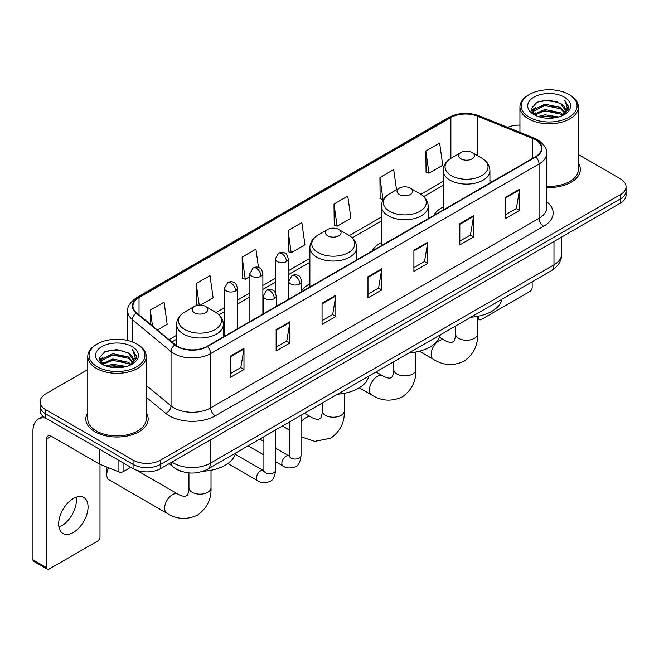 <?xml version="1.0" encoding="UTF-8"?>
<svg xmlns="http://www.w3.org/2000/svg" width="659" height="659" viewBox="0 0 659 659"><rect width="100%" height="100%" fill="white"/><g stroke="black" fill="none" stroke-linecap="round" stroke-linejoin="round"><path stroke-width="0.99" d="M309.878 283.823A34.425 19.877 0 0 0 301.682 290.355M381.429 242.504A34.425 19.877 0 0 0 371.981 251.12M443.153 206.868A34.425 19.877 0 0 0 433.704 215.485M182.559 471.712A19.482 11.252 180 0 1 174.693 468.03M87.771 369.6L45.809 393.827A19.482 11.252 0 0 0 40.1 401.784L40.1 410.269A19.482 11.252 0 0 0 45.809 418.218L133.069 468.598A19.482 11.252 0 0 0 160.623 468.598L620.341 203.178A19.482 11.252 0 0 0 626.05 195.229L626.05 190.986A19.482 11.252 0 0 1 620.341 198.936A19.482 11.252 0 0 0 626.05 190.986L626.05 186.744A19.482 11.252 0 0 0 620.341 178.787L578.388 154.56M40.1 401.784A19.482 11.252 0 0 0 45.809 409.733L133.069 460.114A19.482 11.252 0 0 0 160.623 460.114L160.623 464.356L620.341 198.936L160.623 464.356A19.482 11.252 0 0 1 133.069 464.356A19.482 11.252 0 0 0 160.623 464.356L160.623 468.598M45.809 409.733L45.809 413.976L133.069 464.356L45.809 413.976A19.482 11.252 0 0 1 40.1 406.026A19.482 11.252 0 0 0 45.809 413.976L45.809 418.218M87.771 412.748A31.179 17.999 0 0 0 85.818 419.017A31.179 17.999 0 0 0 94.954 431.744A31.179 17.999 0 0 0 128.925 435.64A31.179 17.999 0 0 0 148.168 419.017A31.179 17.999 0 0 0 146.224 412.748A31.179 17.999 0 0 1 148.168 419.017A31.179 17.999 0 0 1 128.925 435.64A31.179 17.999 0 0 1 94.954 431.744A31.179 17.999 0 0 1 85.818 419.017A31.179 17.999 0 0 1 87.771 412.748M535.38 139.807A20.783 12.002 180 0 1 541.467 148.291A20.783 12.002 180 0 1 535.38 156.776L207.008 346.362A20.783 12.002 180 0 1 175.286 344.764L136.701 312.943A20.783 12.002 180 0 1 132.945 306.064A20.783 12.002 180 0 1 139.033 297.58L450.88 117.533A20.783 12.002 180 0 1 477.503 116.19L532.604 138.464A20.783 12.002 180 0 1 535.38 139.807M535.751 139.601A21.302 12.299 0 0 0 532.9 138.217L477.8 115.943A21.302 12.299 0 0 0 450.517 117.318L138.662 297.366A21.302 12.299 0 0 0 136.281 313.116L174.866 344.929A21.302 12.299 0 0 0 207.379 346.576L535.751 156.99A21.302 12.299 0 0 0 535.751 139.601M230.205 356.255L230.205 377.467L243.978 369.51L243.978 348.298L230.205 356.255M230.205 373.702L240.815 367.574L243.921 349.006A5.198 2.998 -120 0 0 243.978 348.298M240.724 367.631L243.978 369.51M276.129 329.739L276.129 350.95L289.902 342.993L289.902 321.781L276.129 329.739M276.129 347.186L286.739 341.057L289.853 322.49A5.198 2.998 -120 0 0 289.902 321.781M286.649 341.115L289.902 342.993M322.053 303.222L322.053 324.434L335.835 316.485L335.835 295.265L322.053 303.222M322.053 320.669L332.663 314.549L335.777 295.973A5.198 2.998 -120 0 0 335.835 295.265M332.573 314.598L335.835 316.485M505.758 197.165L505.758 218.376L519.539 210.419L519.539 189.207L505.758 197.165M505.758 214.612L516.368 208.483L519.481 189.916A5.198 2.998 -120 0 0 519.539 189.207M516.277 208.541L519.539 210.419M459.834 223.681L459.834 244.893L473.607 236.935L473.607 215.724L459.834 223.681M459.834 241.128L470.444 234.999L473.557 216.424A5.198 2.998 -120 0 0 473.607 215.724M470.353 235.057L473.607 236.935M413.91 250.189L413.91 271.409L427.683 263.452L427.683 242.24L413.91 250.189M413.91 267.645L424.52 261.516L427.625 242.94A5.198 2.998 -120 0 0 427.683 242.24M424.421 261.565L427.683 263.452M367.977 276.706L367.977 297.917L381.759 289.968L381.759 268.757L367.977 276.706M367.977 294.153L378.596 288.032L381.701 269.457A5.198 2.998 -120 0 0 381.759 268.757M378.497 288.082L381.759 289.968M546.665 187.453A31.179 17.999 0 0 0 580.332 169.511A31.179 17.999 0 0 0 578.388 163.243A31.179 17.999 0 0 1 580.332 169.511A31.179 17.999 0 0 1 546.665 187.453M160.623 460.114L620.341 194.693A19.482 11.252 0 0 0 626.05 186.744M519.935 125.119A19.482 11.252 0 0 0 507.619 127.368M200.484 305.092L213.104 297.81L209.999 275.651L196.217 283.601L196.44 304.689M157.369 329.986L167.18 324.327L164.066 302.16L150.293 310.117L150.293 324.146M333.998 204.059L337.103 226.218L350.885 218.269L347.771 196.102L333.998 204.059L334.22 225.139M396.529 189.751L393.695 169.585L379.922 177.543L380.144 198.623M425.846 151.026L428.96 173.193L442.733 165.236L439.627 143.069L425.846 151.026L426.068 172.114M258.493 267.439L255.923 249.135L242.141 257.084L242.364 278.172M288.065 230.576L291.179 252.735L304.96 244.777L301.847 222.618L288.065 230.576L288.288 251.656M291.179 252.735L288.065 251.573M337.103 226.218L333.998 225.057M379.922 177.543L383.027 199.702L383.439 199.471M383.027 199.702L379.922 198.54M428.96 173.193L425.846 172.024M242.141 257.084L245.255 279.251L249.885 276.574M245.255 279.251L242.141 278.09M197.931 305.249L196.217 304.606M196.217 283.601L199.232 305.109M150.293 310.117L152.517 325.983M477.577 317.498L478.887 318.256A3.246 1.878 120 0 0 479.563 319.747A3.246 1.878 120 0 0 481.185 319.582L529.869 291.476A3.246 1.878 120 0 0 532.167 287.505L532.167 281.821M478.887 318.256L478.887 316.106M529.408 117.269A27.925 16.121 0 0 0 568.906 117.269A27.925 16.121 0 0 0 568.906 94.468L569.821 95.003A29.227 16.87 0 0 1 578.388 106.931A29.227 16.87 0 0 1 560.339 122.525A29.227 16.87 0 0 1 528.493 118.859A29.227 16.87 0 0 1 519.935 106.931A29.227 16.87 0 0 1 528.493 95.003L529.408 94.468A27.925 16.121 0 0 0 529.408 117.269M546.665 186.324A29.227 16.87 0 0 0 578.388 169.511L578.388 106.931M538.214 116.511L544.952 114.781L558.618 116.972M540.149 117.096L544.952 116.108L556.624 117.467L544.046 116.47L540.281 117.137M534.012 114.345L544.952 109.485L560.636 112.788L563.165 114.88M534.688 114.897L544.952 110.803L560.636 114.114L562.465 115.514M533.115 113.439L533.477 109.921L544.952 104.18L560.636 107.491L564.936 112.359M532.966 112.796L533.477 111.247L544.952 105.506L560.636 108.817L564.623 112.994M562.3 115.646A16.236 9.374 0 0 0 565.397 110.135A16.236 9.374 0 0 0 560.636 103.512L565.389 110.457M564.31 97.12A21.434 12.373 0 0 0 534.045 97.095A21.434 12.373 0 0 0 533.905 114.567A21.434 12.373 0 0 0 534.004 114.617A21.434 12.373 0 0 0 564.409 114.567A21.434 12.373 0 0 0 564.31 97.12M560.636 103.512L548.972 100.028L536.986 102.236L531.426 108.513L535.108 115.21M563.626 114.995L568.808 108.43L568.906 107.252L564.697 100.209L567.35 108.101L562.465 115.572M569.821 95.003L568.906 94.468A27.925 16.121 0 0 0 529.408 94.468M564.697 100.209L568.906 107.516M536.706 102.376L544.046 100.563L557.201 101.741M531.64 110.901L534.037 109.023M539.309 106.783L544.046 105.86L556.731 106.906M539.309 112.088L544.046 111.165L556.731 112.211M531.5 110.382L535.429 107.59M533.592 113.949L535.429 112.895M461.028 158.877A7.793 4.498 0 0 0 472.05 158.877A7.793 4.498 0 0 0 472.05 152.509L481.729 158.094A21.483 12.397 0 0 1 481.729 175.632A21.483 12.397 0 0 1 451.349 175.632A21.483 12.397 0 0 1 451.349 158.094C446.061 161.241 443.326 165.409 443.153 170.615A23.378 13.501 0 0 0 450.006 180.162A23.378 13.501 0 0 0 475.485 183.087A23.378 13.501 0 0 0 489.917 170.615C489.744 165.409 487.017 161.241 481.729 158.094L472.05 152.509A7.793 4.498 0 0 0 461.028 152.509A7.793 4.498 0 0 0 461.028 158.877M470.831 317.226A35.726 20.627 0 0 0 502.001 299.235M399.305 194.512A7.793 4.498 0 0 0 410.326 194.512A7.793 4.498 0 0 0 410.326 188.144L419.997 193.738A21.483 12.397 0 0 1 419.997 211.275A21.483 12.397 0 0 1 389.626 211.275A21.483 12.397 0 0 1 389.626 193.738C384.337 196.876 381.602 201.053 381.429 206.251A23.378 13.501 0 0 0 388.283 215.798A23.378 13.501 0 0 0 413.761 218.722A23.378 13.501 0 0 0 428.193 206.251C428.021 201.053 425.294 196.876 419.997 193.738L410.326 188.144A7.793 4.498 0 0 0 399.305 188.144A7.793 4.498 0 0 0 399.305 194.512M409.107 352.862A35.726 20.627 0 0 0 440.278 334.871M327.745 235.823A7.793 4.498 0 0 0 338.767 235.823A7.793 4.498 0 0 0 338.767 229.456L348.446 235.041A21.483 12.397 0 0 0 348.446 235.041A21.483 12.397 0 0 1 348.446 252.586A21.483 12.397 0 0 1 318.075 252.578A21.483 12.397 0 0 1 318.075 235.049C312.778 238.187 310.051 242.355 309.878 247.562A23.378 13.501 0 0 0 316.724 257.109A23.378 13.501 0 0 0 342.21 260.033A23.378 13.501 0 0 0 356.643 247.562C356.47 242.355 353.735 238.187 348.446 235.049L338.767 229.456A7.793 4.498 0 0 0 327.745 229.456A7.793 4.498 0 0 0 327.745 235.823M337.556 394.173A35.726 20.627 0 0 0 368.727 376.182M108.661 467.775A11.038 6.376 120 0 0 106.75 474.777L106.75 469.472A4.547 2.628 -60 0 1 107.252 467.206M106.75 474.777A11.038 6.376 120 0 0 109.04 479.834L166.908 513.246A11.038 6.376 -60 0 1 165.211 504.39A11.038 6.376 -60 0 1 172.427 494.662A11.038 6.376 -60 0 1 177.946 494.118C178.564 494.67 182.798 496.581 185.228 496.375L187.255 495.206C188.655 493.204 189.108 488.574 188.944 487.767A11.038 6.376 180 0 0 192.173 492.281A11.038 6.376 180 0 0 207.791 492.281A11.038 6.376 180 0 0 211.02 487.767C211.498 499.201 206.967 508.328 197.436 515.173C186.744 520.009 176.571 519.366 166.908 513.246M194.471 312.77A7.793 4.498 0 0 0 205.493 312.77A7.793 4.498 0 0 0 205.493 306.402L215.172 311.995A21.483 12.397 0 0 1 215.172 329.533A21.483 12.397 0 0 1 184.792 329.533A21.483 12.397 0 0 1 184.792 311.995C179.503 315.134 176.777 319.31 176.604 324.508A23.378 13.501 0 0 0 183.449 334.055A23.378 13.501 0 0 0 208.928 336.98A23.378 13.501 0 0 0 223.368 324.508C223.195 319.31 220.46 315.134 215.172 311.995L205.493 306.402A7.793 4.498 0 0 0 194.471 306.402A7.793 4.498 0 0 0 194.471 312.77M203.236 471.185A35.726 20.627 0 0 0 235.444 453.128M76.139 497.216A20.783 12.002 -60 0 1 61.707 525.717A20.783 12.002 -60 0 1 58.931 527.019M73.363 532.447A20.783 12.002 120 0 0 86.939 514.135A20.783 12.002 120 0 0 83.759 497.479A20.783 12.002 120 0 0 73.363 498.509A20.783 12.002 120 0 0 59.788 516.821A20.783 12.002 120 0 0 62.976 533.477A20.783 12.002 120 0 0 73.363 532.447M123.076 462.832L123.076 471.712L130.77 467.272M45.586 418.094A25.981 15 -120 0 0 38.329 419.058A25.981 15 -120 0 0 32.95 430.945L32.95 559.812L46.731 567.77L46.731 438.902A6.491 3.748 60 0 1 48.074 435.929A6.491 3.748 60 0 1 51.32 436.25L99.344 463.977L99.344 449.125M46.731 567.77A3.246 1.878 120 0 0 47.399 569.252L33.625 561.295A3.246 1.878 -60 0 1 32.95 559.812M47.399 569.252A3.246 1.878 120 0 0 49.021 569.096L97.705 540.99A3.246 1.878 120 0 0 100.003 537.011L100.003 464.274M123.076 471.712A3.246 1.878 180 0 1 118.917 471.926L99.773 464.183A3.246 1.878 180 0 1 99.344 463.977M97.244 366.783A27.925 16.121 0 0 0 136.743 366.783A27.925 16.121 0 0 0 136.743 343.973L137.665 344.509A29.227 16.87 0 0 1 146.224 356.437A29.227 16.87 0 0 1 128.175 372.03A29.227 16.87 0 0 1 96.329 368.373A29.227 16.87 0 0 1 87.771 356.437A29.227 16.87 0 0 1 96.329 344.509L97.244 343.973A27.925 16.121 0 0 0 97.244 366.783M87.771 356.437L87.771 419.017A29.227 16.87 0 0 0 96.329 430.945A29.227 16.87 0 0 0 128.175 434.602A29.227 16.87 0 0 0 146.224 419.017L146.224 356.437M106.05 366.017L112.796 364.295L126.454 366.478M107.985 366.602L112.796 365.613L124.46 366.981M101.848 363.85L112.796 358.99L128.472 362.302L131.001 364.394M102.524 364.402L112.796 360.316L128.472 363.628L130.301 365.02M100.951 362.952L101.313 359.427L112.796 353.685L128.472 356.997L132.772 361.865M100.811 362.302L101.313 360.753L112.796 355.012L128.472 358.323L132.459 362.499M130.136 365.152A16.236 9.374 0 0 0 133.233 359.649A16.236 9.374 0 0 0 128.472 353.018L133.225 359.971M132.146 346.626A21.434 12.373 0 0 0 101.89 346.601A21.434 12.373 0 0 0 101.75 364.073A21.434 12.373 0 0 0 101.84 364.13A21.434 12.373 0 0 0 132.245 364.073A21.434 12.373 0 0 0 132.146 346.626M128.472 353.018L116.808 349.534L104.822 351.741L99.262 358.018L102.952 364.715M131.462 364.509L136.644 357.936L136.743 356.758L132.533 349.715L135.186 357.606L130.301 365.078M137.665 344.509L136.743 343.973A27.925 16.121 0 0 0 97.244 343.973M132.533 349.715L136.743 357.021M104.542 351.881L111.882 350.069L125.037 351.247M99.476 360.415L101.873 358.529M107.145 356.288L111.882 355.374L124.567 356.412M107.145 361.593L111.882 360.671L124.567 361.717M108.117 366.643L111.882 365.976L124.444 366.981M99.336 359.888L103.265 357.096M101.428 363.455L103.265 362.401M171.966 462.05A25.981 15 0 0 0 173.712 463.162A25.981 15 0 0 0 210.452 463.162L553.98 264.827A25.981 15 0 0 0 561.592 254.226C561.781 260.667 558.346 266.187 551.286 270.775L207.766 469.109A12.991 7.496 60 0 0 210.452 463.162L210.452 439.833M553.98 241.499L553.98 264.827A12.991 7.496 60 0 1 551.286 270.775M170.912 462.659A12.991 8.691 129.5 0 0 173.177 466.885L169.231 463.631M620.341 203.178L620.341 194.693M133.069 468.598L133.069 460.114M546.665 201.745A32.472 18.749 180 0 1 543.65 226.251L215.279 415.829A6.491 3.748 60 0 1 210.682 407.88L539.054 218.294A25.981 15 0 0 0 546.665 207.692L546.665 153.382A25.981 15 180 0 1 539.054 163.992A6.491 3.748 -120 0 0 535.751 156.99M215.279 415.829A32.472 18.749 180 0 1 169.347 415.829A32.472 18.749 180 0 1 165.714 413.333L146.224 397.262M174.866 344.929A6.491 4.341 129.5 0 0 171.035 351.568L171.035 405.878A25.981 15 0 0 0 173.943 407.88A25.981 15 0 0 0 210.682 407.88L210.682 353.578A25.981 15 180 0 1 171.035 351.568L132.451 319.755A25.981 15 180 0 1 127.747 311.155L127.747 340.497M546.665 153.382C547.53 149.329 544.548 144.799 537.711 139.807L534.292 138.151A6.491 3.04 112 0 0 532.9 138.217M534.292 138.151L479.192 115.869C468.434 112.063 458.219 112.615 448.557 117.533A6.491 3.748 60 0 1 450.517 117.318M138.662 297.366A6.491 3.748 -120 0 0 136.701 297.571C129.963 302.423 126.973 306.946 127.747 311.155M136.281 313.116A6.491 4.341 129.5 0 0 132.451 319.755L132.451 341.947M479.192 115.869A6.491 3.04 112 0 0 477.8 115.943M207.379 346.576A6.491 3.748 60 0 1 210.682 353.578L539.054 163.992L539.054 218.294A6.491 3.748 60 0 0 543.65 226.251M146.224 385.416L171.035 405.878A6.491 4.341 -50.5 0 1 165.714 413.333M139.033 297.58L139.033 314.87M532.604 138.464L532.604 158.382M477.503 116.19L477.503 155.656M492.388 181.604L489.917 180.607M450.88 117.533L450.88 158.374M443.153 181.39L420.862 194.257M381.429 217.025L349.311 235.568M309.878 258.336L288.321 270.783M275.33 278.287L262.875 285.471M249.885 292.975L237.429 300.166M224.439 307.662L216.037 312.514M176.604 335.283L169.066 339.632M367.977 277.381L381.701 269.457M413.91 250.865L427.625 242.94M459.834 224.348L473.557 216.424M505.758 197.832L519.481 189.916M322.053 303.898L335.777 295.973M276.129 330.414L289.853 322.49M230.205 356.923L243.921 349.006M477.577 316.369L477.577 333.874A11.038 6.376 180 0 1 474.348 338.388A11.038 6.376 180 0 1 458.73 338.388A11.038 6.376 180 0 1 455.493 333.874C455.666 334.681 455.204 339.311 453.804 341.313L451.786 342.482C449.347 342.688 445.113 340.769 444.504 340.225L439.495 337.334M477.577 333.874C478.047 345.3 473.516 354.435 463.985 361.28C453.301 366.116 443.128 365.473 433.457 359.344A11.038 6.376 -60 0 1 431.769 350.497A11.038 6.376 -60 0 1 438.985 340.769A11.038 6.376 -60 0 1 444.504 340.225M415.854 352.005L415.854 369.51A11.038 6.376 180 0 1 412.616 374.024A11.038 6.376 180 0 1 397.006 374.024A11.038 6.376 180 0 1 393.769 369.51C393.942 370.317 393.481 374.946 392.08 376.948L390.062 378.118C387.624 378.324 383.39 376.413 382.78 375.861L376.025 371.964M415.854 369.51C416.323 380.943 411.793 390.07 402.262 396.916C391.578 401.751 381.404 401.109 371.734 394.988A11.038 6.376 -60 0 1 370.045 386.133A11.038 6.376 -60 0 1 377.261 376.404A11.038 6.376 -60 0 1 382.78 375.861M344.303 393.316L344.303 410.821A11.038 6.376 180 0 1 341.065 415.335A11.038 6.376 180 0 1 325.455 415.335A11.038 6.376 180 0 1 322.218 410.821C322.383 411.628 321.93 416.257 320.529 418.259L318.511 419.429C316.073 419.635 311.839 417.715 311.221 417.172L304.474 413.275M301.031 422.205A11.038 6.376 -60 0 1 305.702 417.715A11.038 6.376 -60 0 1 311.221 417.172M299.779 283.947A6.491 3.748 0 0 0 301.682 281.294C300.652 277.538 299.623 275.701 298.601 275.767C296.715 274.441 294.499 274.408 291.937 275.668A6.491 3.748 60 0 1 295.191 275.989A6.491 3.748 -120 0 1 299.779 283.947A6.491 3.748 0 0 1 290.594 283.947A6.491 3.748 0 0 1 288.691 281.294L291.937 275.668M275.586 461.704L283.082 466.028A5.849 3.377 -60 0 1 282.184 461.341A5.849 3.377 -60 0 1 286.006 456.193A5.849 3.377 -60 0 1 286.261 456.053A5.849 3.377 -60 0 1 288.922 455.904L275.586 448.202M289.68 456.489L289.153 456.926L289.342 455.657A5.849 3.377 -0 0 0 291.056 458.046A5.849 3.377 -0 0 0 299.054 458.194A5.849 3.377 -0 0 0 301.031 455.657C300.232 462.445 298.132 466.243 294.73 467.033C289.845 468.524 285.957 468.187 283.082 466.028M274.333 298.634A6.491 3.748 0 0 0 276.236 295.982C275.207 292.225 274.185 290.388 273.156 290.454C271.277 289.136 269.053 289.103 266.5 290.355A6.491 3.748 60 0 1 269.745 290.685A6.491 3.748 -120 0 1 274.333 298.634A6.491 3.748 0 0 1 265.149 298.634A6.491 3.748 0 0 1 263.246 295.982L266.5 290.355M227.874 463.532L257.636 480.716A5.849 3.377 -60 0 1 256.738 476.029A5.849 3.377 -60 0 1 260.56 470.88A5.849 3.377 -60 0 1 260.816 470.74A5.849 3.377 -60 0 1 263.485 470.592L235.156 454.24M264.234 471.177L263.715 471.613L263.897 470.353A5.849 3.377 -0 0 0 265.61 472.734A5.849 3.377 -0 0 0 273.609 472.882A5.849 3.377 -0 0 0 275.586 470.353C274.787 477.141 272.686 480.93 269.284 481.721C264.399 483.212 260.519 482.874 257.636 480.716M286.418 261.541A6.491 3.748 0 0 0 288.321 258.888C287.291 255.132 286.261 253.295 285.232 253.361C283.354 252.035 281.138 252.002 278.576 253.262A6.491 3.748 60 0 1 281.821 253.583A6.491 3.748 -120 0 1 286.418 261.541A6.491 3.748 0 0 1 277.233 261.541A6.491 3.748 0 0 1 275.33 258.888L278.576 253.262M260.972 276.228A6.491 3.748 0 0 0 262.875 273.576C261.845 269.828 260.816 267.982 259.794 268.056C257.908 266.73 255.692 266.697 253.13 267.958A6.491 3.748 60 0 1 256.376 268.279A6.491 3.748 -120 0 1 260.972 276.228A6.491 3.748 0 0 1 251.787 276.228A6.491 3.748 0 0 1 249.885 273.576L253.13 267.958M235.527 290.924A6.491 3.748 0 0 0 237.429 288.271C236.4 284.515 235.378 282.67 234.349 282.744C232.47 281.418 230.246 281.385 227.693 282.645A6.491 3.748 60 0 1 230.938 282.966A6.491 3.748 -120 0 1 235.527 290.924A6.491 3.748 0 0 1 226.342 290.924A6.491 3.748 0 0 1 224.439 288.271L227.693 282.645M46.731 438.902L51.32 436.25M99.773 449.38L99.773 464.183M118.917 471.926L118.917 460.427M207.766 469.109C197.313 474.365 186.859 474.365 176.406 469.109L173.177 466.885M561.592 254.226L561.592 237.1M448.557 117.533L136.701 297.571M443.153 185.344L423.77 196.53M381.429 220.979L352.219 237.841M309.878 262.29L288.321 274.737M275.33 282.241L262.875 289.425M249.885 296.929L237.429 304.12M224.439 311.616L218.945 314.788M176.604 339.237L171.892 341.955M479.563 319.747L477.577 318.602M532.917 113.216L532.917 112.137M519.935 132.344L519.935 106.931M433.457 359.344L419.388 351.222M489.917 183.029L489.917 170.615M443.153 210.023L443.153 170.615M461.028 152.509L451.349 158.094M455.493 326.081L455.493 333.874M371.734 394.988L359.312 387.813M428.193 218.664L428.193 206.251M381.429 245.659L381.429 206.251M399.305 188.144L389.626 193.738M393.769 361.717L393.769 369.51M344.303 410.821C344.772 422.254 340.242 431.381 330.711 438.227L314.813 441.349L301.031 436.777M289.342 430.039L282.39 426.027M356.643 259.976L356.643 247.562M309.878 286.97L309.878 247.562M327.745 229.456L318.075 235.049M322.218 403.028L322.218 410.821M211.02 470.262L211.02 487.767M223.368 336.922L223.368 324.508M176.604 345.736L176.604 324.508M194.471 306.402L184.792 311.995M177.946 494.118L136.446 470.155M188.944 472.907L188.944 487.767M301.031 415.261L301.031 455.657M301.682 291.706L301.682 281.294M263.897 454.949L248.089 445.83M289.342 422.007L289.342 455.657M288.691 299.202L288.691 281.294M263.897 441.456L259.786 439.075M275.586 429.948L275.586 470.353M276.236 306.394L276.236 295.982M263.897 436.703L263.897 470.353M263.246 313.89L263.246 295.982M288.321 299.417L288.321 258.888M275.33 292.67L275.33 258.888M262.875 314.112L262.875 273.576M249.885 321.608L249.885 273.576M237.429 328.8L237.429 288.271M224.439 336.296L224.439 288.271M38.329 419.058L43.123 416.282M100.761 362.722L100.761 361.643"/></g></svg>
